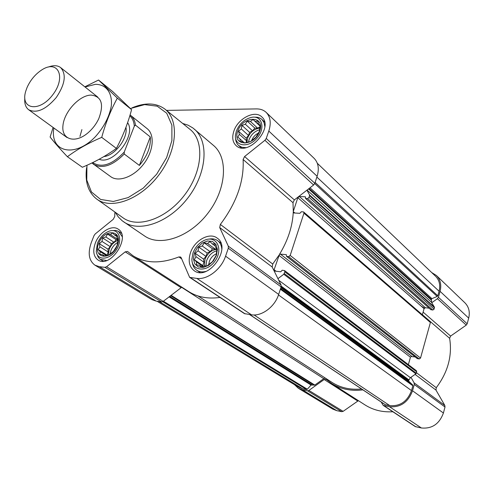 <?xml version="1.0" encoding="UTF-8"?>
<svg xmlns="http://www.w3.org/2000/svg" width="494" height="494" viewBox="0 0 494 494"><rect width="100%" height="100%" fill="white"/><g stroke="black" fill="none" stroke-linecap="round" stroke-linejoin="round"><path stroke-width="0.74" d="M204.201 242.875L207.474 243.474L210.024 241.665L212.346 243.919L214.705 243.832L215.569 247.253L216.965 248.846L216.168 255.373L212.5 261.647L206.961 265.933L204.615 265.951L201.083 267.069L199.743 265.42L196.458 264.784L196.593 262.011L194.303 259.727L195.988 256.676L195.155 253.274L198.057 250.829L198.773 247.117L202.256 246.006L204.201 242.875L212.556 248.865L210.154 251.625L207.171 253.058L205.998 256.398L203.596 259.146L203.954 262.197L202.775 265.55L203.503 266.34M194.408 253.058L197.514 247.432L202.157 243.128L207.449 240.979L212.358 241.418L215.915 244.388L217.391 249.328L216.471 255.262L213.322 260.999L208.573 265.371L203.201 267.482L198.292 266.939L194.815 263.87L193.438 258.918L194.408 253.058M107.544 234.082L110.415 234.619L112.583 232.933L114.552 234.996L116.467 234.897L117.134 238.034L118.14 239.473L117.121 245.462L113.669 251.224L108.723 255.188L106.828 255.237L103.647 256.275L102.69 254.787L99.813 254.212L100.171 251.687L98.226 249.6L99.924 246.802L99.282 243.678L101.992 241.424L102.69 238.009L105.827 236.972L107.544 234.082L116.195 239.695L114.003 242.245L111.372 243.579L110.199 246.648L108.007 249.192L108.161 251.983L107.124 255.244M98.602 243.48C104.351 228.117 123.29 229.685 117.331 245.351C111.366 261.122 92.452 258.899 98.602 243.48M247.247 121.116L250.464 121.499L253.002 119.517L255.318 121.468L257.701 121.042L258.597 124.167L260.066 125.334L259.43 131.243L255.935 137.184L250.538 141.506L244.721 143.05L243.301 141.834L240.072 141.414L240.09 139.061L237.805 137.085L239.362 134.337L238.503 131.231L241.282 128.922L241.949 125.402L245.339 124.229L247.247 121.116L254.848 128.131L252.527 130.811L249.6 132.355L248.507 135.455L246.191 138.135L246.617 140.833L245.975 142.661M237.775 131.04C243.073 115.571 265.253 115.256 259.751 131.052C254.231 146.959 232.013 146.607 237.775 131.04M408.371 364.64L410.397 357.403M249.532 314.517L385.184 404.679L389.797 405.623C400.152 406.457 407.383 401.449 411.502 390.587L412.842 385.777L412.644 384.943L408.871 381.3L408.68 380.479L410.391 377.675L415.905 373.834L416.714 371.821L416.393 370.735L284.556 270.595L282.198 270.224L280.74 271.811L274.368 271.008L274.09 269.761L279.425 254.466C287.86 240.59 292.467 226.598 293.245 212.494L293.936 212.957L299.877 213.322L301.309 211.759L303.23 211.877L303.73 212.068L303.952 213.192L290.182 255.441L288.626 256.621L286.526 256.367L286.347 254.682L280.394 254.12L279.425 254.466M417.226 358.496L419.215 358.977L420.53 358.057L430.398 322.489L430.144 321.501L303.73 212.068M410.897 356.582L415.065 356.866M430.805 309.571L432.806 310.041L434.109 309.121L434.417 307.114L431.737 302.754L437.431 298.691L438.431 297.283L440.08 291.343C441.655 284.908 440.426 279.623 436.387 275.479L431.657 272.515M422.358 314.764L424.074 308.651L425.365 307.731L429.15 308.188M425.365 307.731L299.352 196.507L305.286 196.797L305.656 198.452L307.571 198.551L309.108 197.365L309.602 195.019L306.898 190.202L313.61 185.009L314.839 183.293L317.123 176.278C319.359 168.701 318.352 162.711 314.098 158.308L266.186 112.404C263.654 110.032 260.406 108.871 256.46 108.908L166.509 110.39M114.904 212.031L114.732 216.489L113.274 219.299L95.225 233.946L93.996 235.65L91.242 242.745C87.636 253.175 88.871 260.653 94.953 265.179L99.368 266.667L104.907 267.334L106.574 266.748L125.229 251.847L127.52 251.44L133.059 255.799C145.471 263.512 160.735 263.895 178.865 256.936L180.625 257.016L181.181 257.72L189.64 277.369L196.803 278.4C207.344 279.999 221.275 269.323 225.567 256.176L228.321 248.204L228.314 246.173L219.707 227.561L220.349 224.424C236.626 202.768 244.215 181.125 243.11 159.5L244.592 156.536L294.356 199.903L306.898 190.202M294.356 199.903L292.998 202.694L293.288 211.475L297.833 197.68L299.352 196.507M220.349 224.424L272.731 264.037L278.801 255.466M272.731 264.037L272.194 267.007L277.943 278.659L283.772 274.263L284.834 271.848L284.556 270.595M189.64 277.369L244.474 313.634L251.446 314.789C261.709 316.574 274.88 306.786 278.665 294.405L281.111 286.897L281.049 284.964L277.943 278.659M133.059 255.799L188.751 291.608C197.495 297.166 207.906 299.111 219.997 297.444M181.841 287.162L163.211 301.371L161.6 301.89L156.153 301.112L151.775 299.568L94.953 265.179M293.245 212.494L293.288 211.475M244.592 156.536L264.92 140.302L266.241 138.468L268.804 131.058C271.329 123.062 270.459 116.843 266.186 112.404M95.286 243.147C99.245 232.199 111.743 224.455 118.171 229.142C131.385 236.657 110.508 268.798 98.059 260.017C93.514 256.614 92.588 250.989 95.286 243.147M190.505 252.669C194.562 240.288 209.542 231.964 217.169 238.089C232.211 247.772 208.369 281.58 194.142 270.687C189.171 266.754 187.955 260.746 190.505 252.669M233.89 131.034C237.923 118.449 254.91 109.693 261.795 116.917C274.528 127.551 247.772 157.277 236.076 145.582C232.563 142.149 231.828 137.301 233.89 131.034M182.669 123.451L188.016 125.155L192.771 127.884L213.427 145.378C228.407 157.66 226.579 188.844 208.202 212.846C190.023 236.99 160.476 247.136 144.619 236.002L122.222 220.806L118.313 216.959L115.238 212.266M157.061 301.241L298.821 387.29L302.729 388.784L306.595 389.531L307.336 389.241L311.059 385.048L169.059 296.845M325.311 378.077L323.78 378.663L314.814 385.067L311.059 385.048M197.933 295.931L332.042 382.418C340.588 387.858 350.425 390.044 361.552 388.969M431.737 302.754L431.33 299.321L431.929 298.648L437.202 296.462L437.808 295.783L439.073 291.232C440.562 285.155 439.401 280.166 435.578 276.257L317.315 163.273M294.486 384.653L298.296 388.235L302.414 389.815L307.453 390.791L308.892 390.433L324.194 379.509L357.798 401.072L343.12 411.354L341.725 411.681L336.815 410.675L332.783 409.106L298.296 388.235M362.917 389.877C351.073 391.316 340.619 389.155 331.536 383.4L326.194 379.355L324.194 379.509M381.177 402.011L383.183 405.364L389.482 406.723C400.473 407.618 408.155 402.301 412.527 390.773L414.262 384.493L414.096 382.838L410.971 377.268M358.521 400.751L357.798 401.072M331.536 383.4L364.98 404.901C373.131 410.082 382.418 412.367 392.854 411.761M383.183 405.364L415.293 426.6L421.401 427.977C432.015 428.965 439.357 423.976 443.414 413.015L445.008 407.025L444.822 405.444L435.998 390.106L436.264 387.697C447.965 372.124 452.418 355.655 449.62 338.297L450.608 336.074L466.231 325.132L467.176 323.792L468.689 318.117C470.127 311.961 468.874 306.86 464.922 302.816L436.387 275.479M130.428 108.526L144.619 104.617L157.222 106.185L166.731 113.231L171.881 125.124L171.893 140.549L166.62 157.648L156.635 174.234L143.229 188.146L128.144 197.594L113.33 201.472L100.615 199.446L91.452 191.962L86.771 180.082L86.938 165.268M130.064 114.935L147.175 128.675C154.968 134.732 153.535 151.139 143.754 163.909C134.078 176.766 118.659 182.552 110.73 176.673L91.89 162.971M132.145 107.791C145.304 102.301 156.246 102.752 164.971 109.149C179.526 120.283 177.173 151.065 158.673 175.234C140.358 199.551 111.341 210.092 96.707 199.063C88.198 192.376 84.82 181.959 86.58 167.806M165.175 109.316L189.918 129.305C204.701 140.636 202.812 171.22 184.639 194.951C166.657 218.836 137.709 228.87 122.827 217.675L96.923 199.212M194.204 129.02C209.178 141.272 206.967 172.98 188.128 197.6C169.473 222.368 139.524 233.014 123.698 221.88M236.373 131.04C239.534 123.568 244.666 118.986 251.773 117.3C262.32 115.33 265.692 128.755 256.775 138.425C248.105 148.311 234.576 146.267 235.428 135.535L236.373 131.04M254.638 117.189C257.633 116.992 260.085 117.77 261.987 119.511L264.043 122.568L264.815 126.55M245.864 147.644L241.862 147.268L238.645 145.514C236.743 143.791 235.731 141.42 235.613 138.413M97.404 243.357C100.152 236.972 104.265 232.847 109.742 230.976C118.856 228.179 123.092 239.72 116.362 249.81C109.872 260.06 97.448 261.036 96.268 251.644L97.404 243.357M112.243 230.587L115.794 230.432L118.437 231.334L122.179 236.62M106.624 260.529L100.189 259.344L98.269 257.331L96.941 254.058M193 252.916C195.55 246.475 199.737 242.109 205.566 239.831C216.903 235.626 223.393 249.489 215.044 260.986C207.011 272.707 191.721 271.268 191.894 259.177L193 252.916M208.801 239.139C212.216 238.423 215.156 238.929 217.613 240.664C220.071 242.523 221.466 245.29 221.8 248.951M205.961 271.391C202.392 272.317 199.31 271.935 196.729 270.243C194.259 268.508 192.796 265.914 192.327 262.456M238.503 131.231L246.191 138.135M241.282 128.922L248.507 135.455M239.362 134.337L246.617 140.833M240.09 139.061L243.19 141.821M258.597 124.167L260.042 125.513M255.318 121.468L259.992 125.822M253.002 119.517L259.968 126.001M250.464 121.499L257.621 128.125L254.848 128.131M259.801 126.983L257.621 128.125M245.339 124.229L252.527 130.811M241.949 125.402L249.6 132.355M259.572 128.137C254.083 128.977 250.081 132.312 247.562 138.141L246.901 142.346M251.625 140.654L251.681 140.5C252.959 137.184 255.176 134.714 258.331 133.102M248.556 141.834L249.124 139.543C251.18 134.522 254.62 131.281 259.443 129.817M99.282 243.678L108.007 249.192M101.992 241.424L110.199 246.648M99.924 246.802L108.161 251.983M98.226 249.6L106.982 255.071M100.171 251.687L106.216 255.46M102.69 254.787L104.617 255.985M114.552 234.996L116.837 236.49M110.415 234.619L118.115 239.627M118.072 239.874L116.195 239.695M105.827 236.972L114.003 242.245M102.69 238.009L111.372 243.579M117.986 240.405C114.052 241.782 111.119 244.752 109.18 249.316L108.377 255.213M195.155 253.274L203.596 259.146M198.057 250.829L205.998 256.398M195.988 256.676L203.954 262.197M194.303 259.727L202.775 265.55M196.593 262.011L203.09 266.476M199.743 265.42L201.836 266.853M212.346 243.919L215.291 246.049M207.474 243.474L215.341 249.13L212.556 248.865M216.668 248.494L215.341 249.13M202.256 246.006L210.154 251.625M198.773 247.117L207.171 253.058M216.891 249.328C211.506 249.939 207.529 253.261 204.979 259.294L204.479 266M113.379 251.471L116.479 246.611M110.094 254.101L110.952 250.433C112.373 246.932 114.571 244.283 117.553 242.486M208.727 264.494L209.351 261.45C210.728 257.868 213.025 255.342 216.249 253.86M205.979 265.963L206.69 260.486C208.715 255.417 212.031 252.193 216.638 250.804M424.315 308.052L421.617 306.385M129.798 115.831C132.491 118.233 133.991 121.685 134.306 126.192L124.26 152.035C112.262 164.718 101.721 168.244 92.644 162.606M124.26 152.035L124.222 154.011C112.601 165.756 102.32 169.17 93.385 164.249M130.546 115.3C133.281 117.541 134.918 120.814 135.455 125.112L134.306 126.192M135.455 125.112L150.281 136.931L139.376 165.428C147.41 155.925 151.047 146.428 150.281 136.931M124.222 154.011L139.376 165.428M27.09 87.426C30.48 79.942 35.414 74.075 41.897 69.839C58.057 59.286 66.462 77.089 52.747 94.817C39.359 112.786 19.951 109.47 25.774 91.075L27.09 87.426M48.443 67.017C53.494 65.097 57.576 65.301 60.682 67.622C66.579 74.31 65.109 84.264 56.273 97.491C45.905 109.557 36.71 113.651 28.689 109.761C25.62 107.396 24.323 103.518 24.811 98.139M85.036 86.987L95.391 84.332C106.13 84.252 112.694 92.909 111.261 106.185C109.254 116.862 104.018 126.964 95.564 136.498C74.81 158.488 49.561 152.164 53.877 128.02M91.02 95.083C101.628 96.299 104.191 104.215 98.707 118.838C96.163 124.155 92.668 128.749 88.235 132.633C75.298 143.958 61.392 139.777 62.929 125.785C63.992 112.033 79.281 95.262 91.02 95.083M53.099 127.452L50.11 137.029C54.291 142.395 60.046 148.96 67.394 156.715C77.231 149.349 88.679 142.896 101.733 137.357C105.562 123.204 110.767 110.125 117.344 98.115L98.541 80.028L84.826 86.821M98.541 80.028L112.657 91.532L131.571 109.656C127.958 123.284 122.901 136.196 116.393 148.398C106.216 155.783 94.873 162.069 82.356 167.256L67.394 156.715M117.344 98.115L131.571 109.656M101.733 137.357L116.393 148.398M79.96 136.387L81.893 129.595M434.492 307.737L309.639 195.735M434.109 309.121L309.108 197.365M430.398 322.489L303.952 213.192M420.53 358.057L290.182 255.441M416.714 371.821L284.834 271.848M416.312 373.26L284.278 273.559M412.842 385.777L280.357 289.2M411.502 390.587L278.486 294.949M99.368 266.667L156.153 301.112M104.907 267.334L161.6 301.89M106.574 266.748L163.211 301.371M125.229 251.847L180.983 287.619M178.865 256.936L181.638 258.813M190.338 277.622L245.154 313.888M196.803 278.4L251.446 314.789M225.567 256.176L278.665 294.405M228.321 248.204L281.111 286.897M228.314 246.173L281.049 284.964M219.707 227.561L272.194 267.007M243.11 159.5L292.998 202.694M264.92 140.302L313.61 185.009M266.241 138.468L314.839 183.293M268.804 131.058L317.123 176.278M302.729 388.784L159.334 301.568M306.595 389.531L162.711 301.686M307.336 389.241L163.415 301.21M311.8 384.752L169.714 296.338M314.233 385.215L170.628 295.634M314.814 385.067L171.072 295.295M323.78 378.663L181.545 287.28M385.437 404.784L249.68 314.536M389.797 405.623L254.095 314.956M437.808 295.783L315.123 182.428M439.073 291.232L316.87 177.062M412.644 384.943L280.58 288.521M408.871 381.3L280.864 287.644M408.68 380.479L281.086 286.971M408.859 379.83L281.259 286.156M410.391 377.675L278.733 280.277M415.905 373.834L283.772 274.263M276.165 271.317L274.09 269.761M410.44 357.261L278.894 255.318M411.743 356.347L280.394 254.12M417.498 358.706L286.705 256.435M419.215 358.977L288.626 256.621M294.838 213.013L293.282 211.685M424.074 308.651L297.833 197.68M305.595 197.075L305.286 196.797M431.095 309.831L305.656 198.452M432.806 310.041L307.571 198.551M434.417 307.114L309.602 195.019M431.423 302.242L307.064 190.073M431.157 299.932L308.565 188.912M431.33 299.321L309.127 188.48M431.929 298.648L310.01 187.794M437.202 296.462L314.734 183.57M302.414 389.815L336.815 410.675M307.453 390.791L341.725 411.681M308.892 390.433L343.12 411.354M383.813 405.623L415.905 426.853M389.482 406.723L421.401 427.977M412.527 390.773L443.414 413.015M414.262 384.493L445.008 407.025M414.096 382.838L444.822 405.444M415.096 374.396L435.998 390.106M416.461 372.723L436.264 387.697M422.376 314.709L449.62 338.297M423.105 312.103L450.608 336.074M437.431 298.691L466.231 325.132M438.431 297.283L467.176 323.792M440.08 291.343L468.689 318.117M127.594 122.703C136.764 135.078 113.095 165.521 99.195 159.253M125.951 127.316C128.094 138.19 115.04 155.536 103.925 156.567M417.331 358.638L286.526 256.367M430.91 309.75L305.453 198.372M238.645 145.514L241.3 147.854M261.987 119.511L264.568 121.944M100.572 259.597L103.209 261.221M118.826 231.575L121.401 233.273M196.729 270.243L200.051 272.484M217.613 240.664L220.843 243.029M28.689 109.761L67.073 137.579M60.682 67.622L97.787 97.12"/></g></svg>
